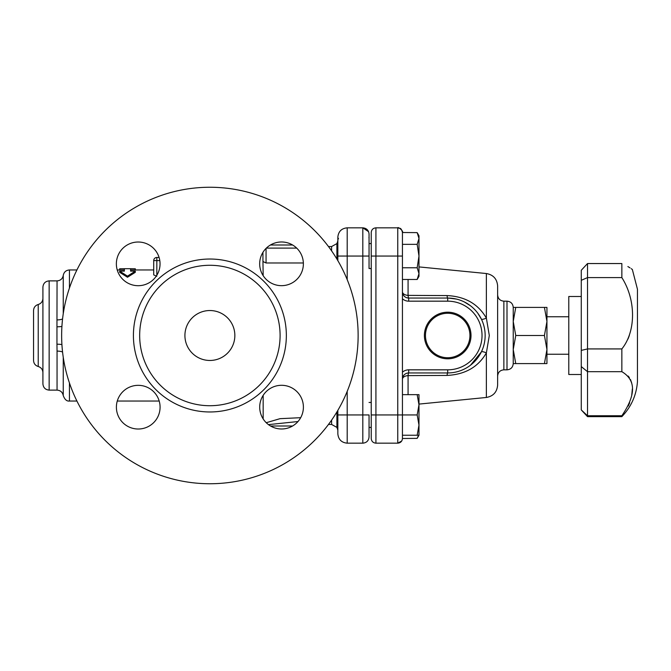 <?xml version="1.0" encoding="UTF-8"?>
<svg xmlns="http://www.w3.org/2000/svg" width="671" height="671" viewBox="0 0 671 671"><rect width="100%" height="100%" fill="white"/><g stroke="black" fill="none" stroke-linecap="round" stroke-linejoin="round"><path stroke-width="1.01" d="M281.526 285.67A21.849 21.849 0 0 1 262.604 252.9A21.849 21.849 0 0 1 300.449 252.9A21.849 21.849 0 0 1 281.526 285.67M160.05 263.854A21.849 21.849 0 0 1 127.28 282.776A21.849 21.849 0 0 1 127.28 244.94A21.849 21.849 0 0 1 160.05 263.854M138.243 385.33A21.849 21.849 0 0 1 157.157 418.1A21.849 21.849 0 0 1 119.321 418.1A21.849 21.849 0 0 1 138.243 385.33M259.711 407.146A21.849 21.849 0 0 1 292.481 388.224A21.849 21.849 0 0 1 292.481 426.06A21.849 21.849 0 0 1 259.711 407.146M292.581 426.01L270.539 426.01L292.581 426.01M268.467 424.626L297.991 421.539M300.692 417.689L280.042 418.67L266.244 422.713M303.359 262.973L266.06 262.973L263.166 261.623L262.94 260.86L263.166 275.655M358.129 335.5A148.241 148.241 0 0 1 135.76 463.879A148.241 148.241 0 0 1 135.76 207.121A148.241 148.241 0 0 1 358.129 335.5M280.101 335.5A70.22 70.22 0 0 1 174.77 396.309A70.22 70.22 0 0 1 174.77 274.691A70.22 70.22 0 0 1 280.101 335.5M234.85 335.5A24.97 24.97 0 0 1 197.4 357.123A24.97 24.97 0 0 1 197.4 313.877A24.97 24.97 0 0 1 234.85 335.5M447.7 298.05L447.7 301.17A34.33 34.33 0 0 1 482.03 335.5A34.33 34.33 0 0 1 447.7 369.83L408.689 369.83L408.689 372.95A6.24 0.746 -90 0 0 408.077 375.617A6.24 3.598 180 0 0 402.441 379.19A6.24 6.24 0 0 1 408.689 372.95L447.7 372.95A37.45 37.45 0 0 0 485.15 335.5A37.45 37.45 0 0 0 447.7 298.05L408.689 298.05A6.24 6.24 0 0 1 402.441 291.81A6.24 3.598 0 0 0 408.077 295.383A6.24 0.746 -90 0 0 408.689 298.05L447.7 298.05A6.24 0.763 90 0 1 447.087 295.575L408.077 295.383L408.077 279.48M424.399 335.5A23.3 23.3 0 0 1 459.35 315.32A23.3 23.3 0 0 1 459.35 355.68A23.3 23.3 0 0 1 424.399 335.5M425.464 335.5A22.235 22.235 0 0 0 458.813 354.758A22.235 22.235 0 0 0 458.813 316.242A22.235 22.235 0 0 0 425.464 335.5A22.235 22.235 0 0 1 447.7 313.265A22.235 22.235 0 0 1 469.935 335.5A22.235 22.235 0 0 1 447.7 357.735A22.235 22.235 0 0 1 425.464 335.5M477.794 313.214L481.367 319.102A6.24 1.325 154 0 0 486.374 318.113C478.213 303.98 465.12 296.465 447.087 295.575M448.211 298.05L456.297 299.048M464.324 301.942L470.43 305.733M470.539 365.183L481.367 351.898A6.24 1.325 -154 0 1 486.374 352.887L489.302 335.5L486.374 318.113L486.374 273.533C493.302 274.8 497.052 278.943 497.63 285.955L497.63 385.045C497.052 392.057 493.302 396.2 486.374 397.467L418.981 404.093L418.981 404.806L417.169 394.657L418.981 394.657L418.981 425.087L417.169 414.946L418.981 404.806M447.7 369.83L447.7 372.95A6.24 0.763 -90 0 0 447.087 375.425C465.129 374.527 478.23 367.012 486.374 352.887L486.374 397.467M408.077 394.657L408.077 375.617L447.087 375.425M418.981 435.236L417.169 435.236L418.981 425.087L418.981 435.236L417.169 438.373L402.441 438.49L402.441 232.51L417.169 232.627L418.981 238.482L418.981 256.054L417.169 244.345L418.981 238.482L418.981 235.764L417.169 232.627M292.606 244.99L270.447 244.99M262.94 252.338L262.94 260.86M581.271 280.31L581.271 350.388L587.519 348.928L587.519 277.601L581.271 280.31L581.271 270.287L587.519 263.544L621.849 263.544C636.1 271.277 636.1 271.277 621.849 263.544L621.858 277.609M581.271 350.388L581.271 366.601L587.519 371.675L587.519 348.928L621.849 348.928C636.049 331.373 636.142 300.063 621.849 277.601L587.519 277.601L587.519 263.544M581.271 366.601L581.271 409.914L587.519 415.76L587.519 371.675L621.849 371.675L621.849 348.928M581.271 409.914L587.519 416.641L587.519 415.76L621.849 415.76C636.091 394.833 636.091 380.138 621.849 371.675M587.519 416.641L621.849 416.641L621.849 415.76M628.157 376.054L629.381 377.614M630.48 379.543L631.688 382.965M632.35 388.928L631.688 395.672M629.658 402.793L628.266 406.014M631.218 268.652L632.342 269.465L637.45 289.243L637.45 381.757C636.41 395.244 631.21 406.878 621.849 416.641M630.052 267.88L627.871 266.563M629.348 335.5L627.997 339.031M581.271 374.51L568.79 374.51L568.79 296.49L581.271 296.49M513.24 349.541L515.747 363.59L513.24 363.59L513.24 321.459L515.747 335.5L513.24 349.541M515.747 307.41L513.24 321.459L513.24 307.41L546.94 307.41L546.94 321.459L544.433 307.41M515.747 335.5L544.433 335.5L546.94 321.459L546.94 349.541L544.433 335.5M515.747 363.59L544.433 363.59L546.94 349.541L546.94 363.59L544.433 363.59M336.901 411.935L336.901 427.427L337.84 427.427M371.231 268.534L369.05 268.534L369.05 256.054L362.81 256.054L362.81 443.17C366.601 442.801 368.681 440.721 369.05 436.93L369.05 414.946L337.84 414.946L337.84 410.35L337.84 433.81C338.394 439.497 341.514 442.617 347.201 443.17L347.201 391.352M337.84 237.19C338.394 231.503 341.514 228.383 347.201 227.83C341.514 228.383 338.394 231.503 337.84 237.19L337.84 256.054L347.201 256.054L347.201 227.83L362.81 227.83C366.601 228.199 368.681 230.279 369.05 234.07L369.05 268.534M337.84 243.573L336.901 243.573L336.901 259.065M337.84 256.054L337.84 260.65L337.84 256.054M417.169 438.373L418.57 435.236M417.169 279.48L418.981 273.625L418.981 276.343L417.169 279.48L402.441 279.48M418.981 273.625L417.169 267.763L418.981 256.054L418.981 273.625M402.441 435.236L417.169 435.236M402.441 256.054L397.76 256.054L397.76 414.946L417.169 414.946M402.441 394.657L417.169 394.657M402.441 244.345L417.169 244.345M402.441 267.763L417.169 267.763M371.231 232.51L371.231 438.49C371.516 441.333 373.076 442.894 375.919 443.17L375.919 227.83C373.076 228.106 371.516 229.667 371.231 232.51C371.516 229.667 373.076 228.106 375.919 227.83L397.76 227.83L397.76 256.054L371.231 256.054M371.231 400.906L371.231 270.094M135.29 269.96L135.29 268.769L130.602 268.71L130.602 271.134L135.29 271.134L127.482 276.142L119.681 271.134L124.361 271.134L124.361 268.71L119.681 268.769L119.681 269.96M135.29 271.134L135.29 272.334L127.482 277.249L119.681 272.334L119.681 271.134M127.482 277.249L127.482 276.142M156.829 276.284L153.709 274.9L153.709 260.6L156.829 260.6L156.829 257.479A3.12 3.12 0 0 0 153.709 260.6A3.12 3.12 0 0 1 156.829 257.479L159.094 257.479L156.829 257.479M337.84 422.025L337.807 424.919M61.917 326.4A6.24 0.998 -0 0 1 56.96 326.794L56.96 344.206A6.24 0.998 180 0 1 61.917 344.6M56.96 344.206L57.052 351.101A6.24 1.787 180 0 1 62.562 352.049M57.052 351.101L57.052 390.119L49.151 390.119L49.151 280.881L57.052 280.881L56.96 326.794M49.151 280.881C45.36 281.25 43.279 283.338 42.91 287.129L42.91 383.871C43.279 387.662 45.36 389.75 49.151 390.119M42.91 298.444C42.718 301.514 41.157 303.535 38.23 304.491L38.23 366.509C41.157 367.465 42.718 369.478 42.91 372.548M38.23 304.491C35.303 305.439 33.743 307.452 33.55 310.53L33.55 360.47C33.743 363.539 35.303 365.561 38.23 366.509M130.602 269.96L153.709 269.96L153.709 260.6M331.6 420.121L331.6 424.449L336.901 427.402M328.48 246.551L331.6 246.551L331.6 250.879M263.166 418.922L263.166 395.362M286.349 335.5A76.46 76.46 0 0 0 171.65 269.281A76.46 76.46 0 0 0 171.65 401.719A76.46 76.46 0 0 0 286.349 335.5M408.689 298.05L408.689 301.17L447.7 301.17M402.441 298.788A9.36 9.36 0 0 0 408.689 301.17M408.689 369.83A9.36 9.36 0 0 0 402.441 372.212M266.345 248.111L296.708 248.111M266.06 262.973L266.06 248.396M497.63 376.07C497.999 372.279 500.08 370.199 503.871 369.83L503.871 301.17C500.08 300.801 497.999 298.721 497.63 294.93M503.871 301.17L506.999 301.17L506.999 369.83C510.782 369.461 512.87 367.381 513.24 363.59M371.231 414.946L397.76 414.946L397.76 443.17C400.604 442.894 402.164 441.333 402.441 438.49M69.44 288.044L69.44 269.96L76.913 269.96M57.052 390.119C60.482 390.388 62.554 392.208 63.25 395.58C64.735 399.564 66.798 401.384 69.44 401.04L69.44 382.956M368.572 231.68L362.81 227.83L362.81 256.054L347.201 256.054L347.201 279.648M368.924 237.517A6.24 4.982 0 0 1 369.05 238.499M338.478 238.28A9.36 7.473 180 0 0 337.857 240.537M336.926 243.573L337.807 240.939L337.807 243.573M337.807 427.427L337.84 430.337M63.25 313.718L63.25 275.42C63.946 272.049 66.01 270.228 69.44 269.96M63.25 395.58L63.25 357.282M57.052 319.899A6.24 1.787 180 0 0 62.562 318.951M156.829 275.278L156.829 260.6L159.807 260.6M328.48 424.449L331.6 424.449M486.374 273.533L418.981 266.907M546.94 354.229L568.79 354.229M546.94 316.771L568.79 316.771M503.871 369.83L506.999 369.83M506.999 301.17C510.782 301.539 512.87 303.619 513.24 307.41M371.231 402.466L369.05 402.466M371.231 427.427L369.05 427.427M371.231 243.573L369.05 243.573M401.686 441.04L397.76 443.17L375.919 443.17C373.076 442.894 371.516 441.333 371.231 438.49M397.76 227.83C397.811 226.488 403.825 231.118 402.441 232.51C401.04 226.949 399.731 228.736 397.76 227.83M124.361 268.71L130.602 268.71M69.44 401.04L76.913 401.04M117.274 401.04L159.203 401.04M117.224 269.96L124.361 269.96M337.84 433.81C338.394 439.497 341.514 442.617 347.201 443.17L363.263 443.154M362.81 443.17C366.601 442.801 368.681 440.721 369.05 436.93M336.926 427.427L337.807 430.061M331.6 246.551L336.901 243.598M57.052 280.881C60.482 280.612 62.554 278.792 63.25 275.42M61.732 340.784L61.707 339.996"/></g></svg>

